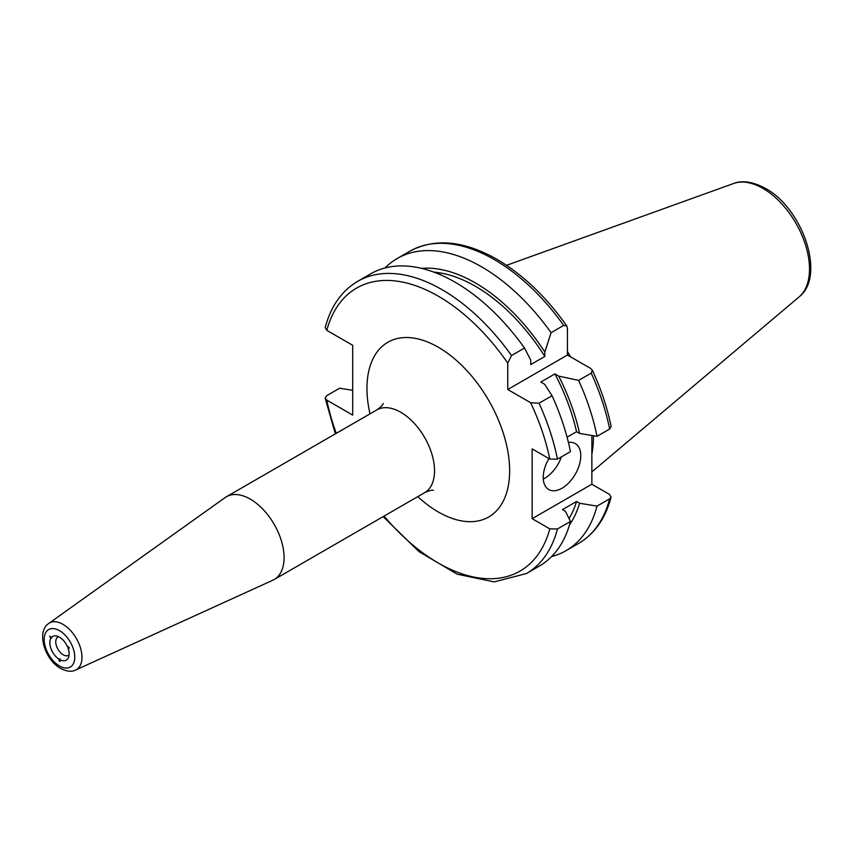 <?xml version="1.0" encoding="UTF-8"?>
<svg xmlns="http://www.w3.org/2000/svg" width="853" height="853" viewBox="0 0 853 853"><rect width="100%" height="100%" fill="white"/><g stroke="black" fill="none" stroke-linecap="round" stroke-linejoin="round"><path stroke-width="1.28" d="M69.082 648.664L68.133 648.376A13.648 7.88 60 0 1 68.496 657.492A13.648 7.88 60 0 1 60.105 659.795L59.475 661.32L58.846 659.07A13.648 7.88 60 0 1 50.828 638.385L49.719 636.178L51.457 637.49A13.648 7.88 60 0 1 56.031 635.911A13.648 7.88 60 0 1 59.475 637.17A13.648 7.88 60 0 1 67.504 646.755L69.232 647.438L68.133 648.376L67.76 646.361M51.457 637.49L50.828 638.385L51.788 637.937M58.825 659.081L59.923 658.9L60.105 659.795M69.082 654.901A10.577 6.11 60 0 1 68.528 655.307A10.577 6.11 60 0 1 63.229 654.784A10.577 6.11 60 0 1 56.319 645.454A10.577 6.11 60 0 1 57.94 636.978A10.577 6.11 60 0 1 58.569 636.69M250.292 499.122A47.789 27.595 60 0 1 281.511 541.239A47.789 27.595 60 0 1 274.186 579.528A47.789 27.595 60 0 1 272.821 580.232L75.629 670.031A26.933 15.546 60 0 0 80.726 648.738A26.933 15.546 60 0 0 62.941 624.321A26.933 15.546 60 0 0 48.738 623.458L225.107 497.587A47.789 27.595 60 0 1 226.408 496.755A47.789 27.595 60 0 1 250.292 499.122M548.916 458.573A26.55 15.333 120 0 0 543.233 477.392A26.55 15.333 120 0 0 548.735 489.547A26.55 15.333 120 0 0 569.186 482.435A26.55 15.333 120 0 0 580.776 455.726A26.55 15.333 120 0 0 575.274 443.571A26.55 15.333 120 0 0 568.418 442.483M567.448 351.479A118.002 68.133 60 0 1 570.529 356.81M593.443 435.744A118.002 68.133 60 0 1 591.854 454.201M352.694 390.343L339.654 388.2L326.646 395.707L325.164 398.202L326.774 400.11L352.694 415.08L352.694 345.284L326.774 330.314L325.185 327.584C330.847 306.28 341.68 290.862 357.695 281.33A168.713 97.402 60 0 1 442.057 289.679A168.713 97.402 60 0 1 511.512 355.541L524.51 348.035A168.713 97.402 60 0 0 455.054 282.172A168.713 97.402 60 0 0 370.703 273.813L357.695 281.33M436.565 273.163L440.702 274.666M433.825 272.118A149.328 86.217 60 0 1 475.377 286.267A149.328 86.217 60 0 1 544.832 356.458L530.747 364.583L530.747 360.19L524.51 348.035M421.467 268.354A153.433 88.584 60 0 1 475.377 282.919A153.433 88.584 60 0 1 544.832 352.054L544.832 356.458M385.034 267.97A168.713 97.402 60 0 1 397.253 258.491A168.713 97.402 60 0 1 481.614 266.84A168.713 97.402 60 0 1 551.07 332.702L563.694 325.409L566.744 325.878L567.448 328.618L567.448 355.04L590.329 368.24L592.345 370.223C601.045 389.021 607.304 407.798 611.121 426.532L609.639 429.038L597.015 436.32A168.713 97.402 60 0 0 578.601 380.395L591.225 373.102L592.345 370.223M511.512 355.541L507.759 363.079L507.759 389.501L530.63 402.712A163.403 94.342 60 0 1 549.812 459.085L532.155 448.891L532.155 518.688L591.854 484.227L609.511 494.42L611.1 497.16L609.639 498.834L597.015 506.117L579.571 503.249L576.543 501.511A149.328 86.217 60 0 1 569.036 518.56M576.543 501.511L562.468 509.636L565.496 511.384L570.465 521.45A168.713 97.402 60 0 1 539.416 566.029L526.408 573.547A168.713 97.402 60 0 0 557.457 528.956L549.812 528.881A163.403 94.342 60 0 1 384.063 516.097M591.854 484.227L591.854 435.478M597.015 506.117A168.713 97.402 60 0 1 565.965 550.707A168.713 97.402 60 0 1 551.635 556.551M551.07 332.702L544.832 352.054M579.571 503.249A153.433 88.584 60 0 1 569.527 524.798M570.465 521.45L557.457 528.956M532.155 518.688L549.812 528.881M530.63 402.712L539.043 403.234L552.051 395.717L544.64 384.245L540.823 382.037L554.908 373.913L558.715 376.109L578.601 380.395M558.715 376.109A153.433 88.584 60 0 1 579.571 433.452L597.015 436.32M554.908 373.913A149.328 86.217 60 0 1 576.543 431.714L579.571 433.452M567.064 437.184L576.543 431.714M552.051 395.717A168.713 97.402 60 0 1 570.465 451.653L557.457 459.159L549.812 459.085M507.759 389.501L567.448 355.04M543.286 479.034A26.55 15.333 120 0 0 561.423 456.867M60.136 661.384L59.475 661.32M226.408 496.755L376.866 409.898A47.789 27.595 60 0 1 400.75 412.255A47.789 27.595 60 0 1 431.97 454.372A47.789 27.595 60 0 1 424.645 492.661C429.123 490.656 432.034 489.878 433.388 490.315M369.978 413.865A100.878 58.249 60 0 1 438.293 347.235A100.878 58.249 60 0 1 509.636 470.781A100.878 58.249 60 0 1 438.293 511.971A100.878 58.249 60 0 1 417.767 496.627M59.475 630.644A21.645 12.496 60 0 1 74.776 657.141A21.645 12.496 60 0 1 59.475 665.98A21.645 12.496 60 0 1 44.175 639.473A21.645 12.496 60 0 1 59.475 630.644M799.09 296.919C826.248 275.839 802.438 208.303 765.493 188.417C748.945 179.439 738.08 181.55 733.601 183.491A65.841 38.012 60 0 1 762.955 188.406A65.841 38.012 60 0 1 804.987 243.318A65.841 38.012 60 0 1 799.09 296.919L591.854 471.922M326.774 330.314A163.403 94.342 60 0 1 438.293 296.183A163.403 94.342 60 0 1 507.759 363.079M397.253 258.491L409.888 251.198A168.713 97.402 60 0 1 494.239 259.557A168.713 97.402 60 0 1 563.694 325.409M609.639 498.834A168.713 97.402 60 0 1 578.59 543.414C594.616 533.882 605.449 518.464 611.1 497.16M336.274 433.324A163.403 94.342 60 0 1 326.774 400.11M591.225 373.102A168.713 97.402 60 0 1 609.639 429.038M539.043 403.234A168.713 97.402 60 0 1 557.457 459.159M376.866 409.898C380.833 407.02 382.965 404.887 383.264 403.501M274.186 579.528L424.645 492.661M48.738 623.458C35.89 632.041 45.06 659.987 60.574 668.411C66.662 671.535 71.684 672.068 75.629 670.031M409.888 251.198C434.891 237.891 463.904 240.589 496.894 259.291C522.708 274.442 545.995 296.641 566.744 325.878M565.965 550.707L578.59 543.414M325.164 398.202L335.357 433.857M383.146 516.619L418.951 551.603L457.133 574.165L494.164 581.906L526.408 573.547M733.601 183.491L506.554 265.326"/></g></svg>
